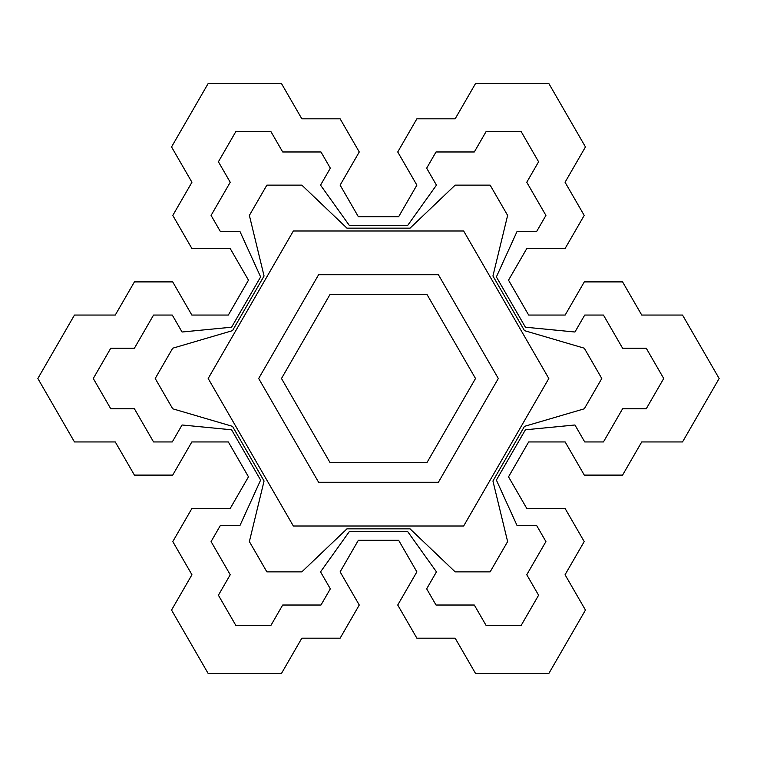 <?xml version="1.0" encoding="UTF-8"?>
<svg xmlns="http://www.w3.org/2000/svg" width="757" height="757" viewBox="0 0 757 757"><rect width="100%" height="100%" fill="white"/><g stroke="black" fill="none" stroke-linecap="round" stroke-linejoin="round"><path stroke-width="1.14" d="M248.476 476.825L228.34 441.946L191.843 441.946L172.7 475.103L134.415 475.103L115.272 441.946L74.479 441.946L37.85 378.5L74.479 315.054L115.272 315.054L134.415 281.897L172.7 281.897L191.843 315.054L228.34 315.054L248.476 280.175L230.232 248.58L191.937 248.58L172.795 215.423L191.937 182.257L171.546 146.934L208.175 83.488L281.434 83.488L301.835 118.811L340.12 118.811L359.263 151.977L340.12 185.134L358.364 216.729L398.636 216.729L416.88 185.134L397.737 151.977L416.88 118.811L455.165 118.811L475.566 83.488L548.825 83.488L585.454 146.934L565.063 182.257L584.205 215.423L565.063 248.58L526.768 248.58L508.524 280.175L528.66 315.054L565.157 315.054L584.3 281.897L622.585 281.897L641.728 315.054L682.521 315.054L719.15 378.5L682.521 441.946L641.728 441.946L622.585 475.103L584.3 475.103L565.157 441.946L528.66 441.946L508.524 476.825L526.768 508.42L565.063 508.42L584.205 541.577L565.063 574.743L585.454 610.066L548.825 673.512L475.566 673.512L455.165 638.189L416.88 638.189L397.737 605.023L416.88 571.866L398.636 540.271L358.364 540.271L340.12 571.866L359.263 605.023L340.12 638.189L301.835 638.189L281.434 673.512L208.175 673.512L171.546 610.066L191.937 574.743L172.795 541.577L191.937 508.42L230.232 508.42L248.476 476.825L228.34 441.946L248.476 476.825L230.232 508.42L191.937 508.42L172.795 541.577L191.937 574.743L171.546 610.066L208.175 673.512L281.434 673.512L301.835 638.189L340.12 638.189L359.263 605.023L340.12 571.866L358.364 540.271L398.636 540.271L416.88 571.866L397.737 605.023L416.88 638.189L455.165 638.189L475.566 673.512L548.825 673.512L585.454 610.066L565.063 574.743L584.205 541.577L565.063 508.42L526.768 508.42L508.524 476.825L528.66 441.946L565.157 441.946L584.3 475.103L622.585 475.103L641.728 441.946L682.521 441.946L719.15 378.5L682.521 315.054L641.728 315.054L622.585 281.897L584.3 281.897L565.157 315.054L528.66 315.054L508.524 280.175L528.66 315.054M486.136 131.491L521.109 131.491L538.596 161.78L526.768 182.257L545.92 215.423L536.562 231.623L516.984 231.623L496.374 276.92L525.405 327.204L574.942 332.011L584.726 315.054L603.443 315.054L622.585 348.211L646.232 348.211L663.719 378.5L646.232 408.789L622.585 408.789L603.443 441.946L584.726 441.946L574.942 424.989L525.405 429.796L496.374 480.08L516.984 525.377L536.562 525.377L545.92 541.577L526.768 574.743L538.596 595.22L521.109 625.509L486.136 625.509L474.308 605.023L436.023 605.023L426.664 588.823L436.458 571.866L407.531 531.376L349.469 531.376L320.542 571.866L330.336 588.823L320.977 605.023L282.692 605.023L270.864 625.509L235.891 625.509L218.404 595.22L230.232 574.743L211.08 541.577L220.438 525.377L240.016 525.377L260.626 480.08L231.595 429.796L182.059 424.989L172.274 441.946L153.557 441.946L134.415 408.789L110.768 408.789L93.281 378.5L110.768 348.211L134.415 348.211L153.557 315.054L172.274 315.054L182.059 332.011L231.595 327.204L260.626 276.92L240.016 231.623L220.438 231.623L211.08 215.423L230.232 182.257L218.404 161.78L235.891 131.491L270.864 131.491L282.692 151.977L320.977 151.977L330.336 168.177L320.542 185.134L349.469 225.624L407.531 225.624L436.458 185.134L426.664 168.177L436.023 151.977L474.308 151.977L486.136 131.491L474.308 151.977L436.023 151.977L426.664 168.177L436.458 185.134L407.531 225.624L349.469 225.624L320.542 185.134L330.336 168.177L320.977 151.977L282.692 151.977L270.864 131.491L235.891 131.491L218.404 161.78L230.232 182.257L211.08 215.423L220.438 231.623L240.016 231.623L260.626 276.92L231.595 327.204L182.059 332.011L172.274 315.054L153.557 315.054L134.415 348.211L110.768 348.211L93.281 378.5L110.768 408.789L134.415 408.789L153.557 441.946L172.274 441.946L182.059 424.989L231.595 429.796L260.626 480.08L240.016 525.377L220.438 525.377L211.08 541.577L230.232 574.743L218.404 595.22L235.891 625.509L270.864 625.509L282.692 605.023L320.977 605.023L330.336 588.823L320.542 571.866L349.469 531.376L407.531 531.376L436.458 571.866L426.664 588.823L436.023 605.023L474.308 605.023L486.136 625.509L521.109 625.509L538.596 595.22L526.768 574.743L545.92 541.577L536.562 525.377L516.984 525.377L496.374 480.08L525.405 429.796L574.942 424.989L584.726 441.946L603.443 441.946L622.585 408.789L646.232 408.789L663.719 378.5L646.232 348.211L622.585 348.211L603.443 315.054L584.726 315.054L574.942 332.011L525.405 327.204L496.374 276.92L516.984 231.623L536.562 231.623L545.92 215.423L526.768 182.257L538.596 161.78L521.109 131.491L486.136 131.491M508.524 280.175L526.768 248.58L565.063 248.58L584.205 215.423L565.063 182.257L585.454 146.934L548.825 83.488L475.566 83.488L455.165 118.811L416.88 118.811L397.737 151.977L416.88 185.134L398.636 216.729L358.364 216.729L340.12 185.134L359.263 151.977L340.12 118.811L301.835 118.811L281.434 83.488L208.175 83.488L171.546 146.934L191.937 182.257L172.795 215.423L191.937 248.58L230.232 248.58L248.476 280.175L228.34 315.054L191.843 315.054L172.7 281.897L134.415 281.897L115.272 315.054L74.479 315.054L37.85 378.5L74.479 441.946L115.272 441.946L134.415 475.103L172.7 475.103L191.843 441.946L228.34 441.946M427.005 462.518L475.519 378.5L427.005 294.482L329.995 294.482L281.481 378.5L329.995 462.518L427.005 462.518L329.995 462.518L281.481 378.5L329.995 294.482L427.005 294.482L475.519 378.5L427.005 462.518M438.407 482.256L498.314 378.5L438.407 274.744L318.593 274.744L258.686 378.5L318.593 482.256L438.407 482.256L318.593 482.256L258.686 378.5L318.593 274.744L438.407 274.744L498.314 378.5L438.407 482.256M266.861 571.866L249.375 541.577L264.07 480.998L232.513 426.352L172.7 408.789L155.213 378.5L172.7 348.211L232.513 330.648L264.07 276.002L249.375 215.423L266.861 185.134L301.835 185.134L346.943 228.15L410.057 228.15L455.165 185.134L490.139 185.134L507.625 215.423L492.93 276.002L524.487 330.648L584.3 348.211L601.787 378.5L584.3 408.789L524.487 426.352L492.93 480.998L507.625 541.577L490.139 571.866L455.165 571.866L410.057 528.85L346.943 528.85L301.835 571.866L266.861 571.866L301.835 571.866L346.943 528.85L410.057 528.85L455.165 571.866L490.139 571.866L507.625 541.577L492.93 480.998L524.487 426.352L584.3 408.789L601.787 378.5L584.3 348.211L524.487 330.648L492.93 276.002L507.625 215.423L490.139 185.134L455.165 185.134L410.057 228.15L346.943 228.15L301.835 185.134L266.861 185.134L249.375 215.423L264.07 276.002L232.513 330.648L172.7 348.211L155.213 378.5L172.7 408.789L232.513 426.352L264.07 480.998L249.375 541.577L266.861 571.866M208.175 378.5L293.338 230.999L463.663 230.999L548.825 378.5L463.663 526.001L293.338 526.001L463.663 526.001L548.825 378.5L463.663 230.999L293.338 230.999L208.175 378.5L293.338 526.001L208.175 378.5"/></g></svg>
